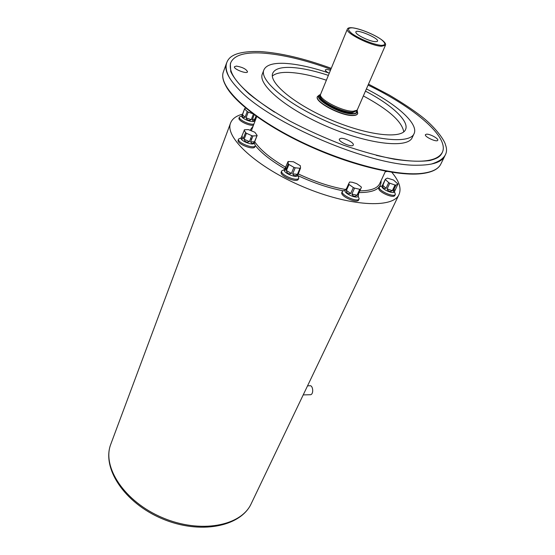 <?xml version="1.0" encoding="UTF-8"?>
<svg xmlns="http://www.w3.org/2000/svg" width="555" height="555" viewBox="0 0 555 555"><rect width="100%" height="100%" fill="white"/><g stroke="black" fill="none" stroke-linecap="round" stroke-linejoin="round"><path stroke-width="0.83" d="M246.226 108.058L244.665 108.565L241.876 115.96C240.579 118.444 253.524 123.529 254.204 120.81L254.683 119.561C253.822 121.288 253.025 121.365 252.289 119.797L254.232 114.732M244.658 108.988L247.232 111.534L245.053 117.271C242.979 117.972 242.126 117.112 242.5 114.705L244.665 108.565M253.392 114.115L251.269 119.658C248.911 120.948 247.169 120.345 246.066 117.84L248.245 112.11L247.232 111.534M248.245 112.11L253.462 113.935M256.035 116.044L254.683 119.561M254.856 132.27L257.145 135.427L254.516 141.733C253.073 143.877 251.783 143.939 250.631 141.913L252.941 135.94L251.741 135.649L249.431 141.629C246.808 142.753 245.039 141.962 244.124 139.243L246.42 133.256L245.553 132.61L243.256 138.597C241.668 139.243 241.12 138.625 241.619 136.759L244.505 129.745L248.404 129.613L254.856 132.27M244.172 130.085L245.553 132.61M246.42 133.256L251.741 135.649M252.941 135.94L256.826 135.781M254.585 141.969L254.169 143.093C253.378 146.111 239.725 140.727 241.161 137.959L241.619 136.759M254.669 141.803L257.145 135.427M293.435 161.755L300.31 165.681L300.553 168.033L299.971 168.276L297.438 174.332C295.524 176.31 293.942 176.157 292.672 173.868L295.198 167.79L293.928 167.353L291.403 173.431C288.669 174.36 287.011 173.41 286.429 170.572L288.933 164.495L288.267 163.815L285.763 169.892C284.764 170.517 284.396 170.281 284.673 169.185L288.087 161.484L293.435 161.755M288.087 161.484L288.267 163.815M288.933 164.495L293.928 167.353M295.198 167.79L299.971 168.276M297.986 174.166L297.688 175.415C296.745 178.613 282.786 172.792 284.389 169.865L284.673 169.185M297.979 174.714L300.553 168.033M348.651 183.851L349.594 182.012L352.258 182.262L356.747 183.67L360.986 186.702L361.423 187.34L358.738 193.23L358.343 195.624L357.843 195.124L360.542 189.206L359.758 189.297L357.059 195.221C354.818 196.914 353.098 196.519 351.884 194.049L354.569 188.11L353.341 187.555L350.656 193.494C347.999 194.222 346.591 193.202 346.417 190.427L349.074 184.489L348.651 183.851L345.966 189.831L345.321 189.817L346.577 188.471M349.074 184.489L353.341 187.555M354.569 188.11L359.758 189.297M360.542 189.206L361.423 187.34M358.343 195.624L358.079 196.213C357.066 199.307 343.399 193.209 345.057 190.407L345.321 189.817M385.517 179.702L388.701 182.602L386.03 188.277C383.658 188.873 382.603 187.909 382.867 185.37L385.364 179.189L382.471 185.287M389.79 183.212L395.014 185.023L392.336 190.684C389.922 192.023 388.188 191.426 387.126 188.894L389.79 183.212L388.701 182.602M395.951 185.113L397.935 184.01L394.723 191.093C394.05 192.099 393.564 191.995 393.273 190.774L395.951 185.113L395.014 185.023M385.364 179.189L387.397 178.12L393.495 180.007L397.935 184.01M394.723 191.093L394.383 191.808C393.433 194.604 380.439 188.644 382 186.133L382.346 185.398M444.957 155.657L444.798 155.99C441.801 162.088 432.775 165.161 417.721 165.217C372.086 166.68 269.3 123.044 238.65 89.202C228.223 78.338 224.171 69.708 226.475 63.312L226.606 62.972M439.199 161.221L434.398 163.337M228.417 75.903L226.6 70.978M274.517 112.138C241.876 90.847 227.286 74.356 230.762 62.673C234.057 55.327 244.38 52.108 261.738 53.023C281.496 54.314 304.508 59.725 330.766 69.257M368.076 85.095C414.127 107.226 449.855 137.342 442.286 152.458C436.285 163.08 414.28 164.037 376.255 155.331M236.416 66.087C242.611 67.204 246.316 69.111 247.544 71.817C246.982 74.384 233.218 69.042 234.439 66.718L236.416 66.087M341.006 138.306C345.113 137.924 354.506 143.051 353.278 145.015C352.404 147.956 337.842 141.643 339.41 139.007L341.006 138.306M426.538 134.171C429.91 133.831 438.866 138.708 437.749 140.283C437.007 142.607 424.075 136.676 425.435 134.636L426.538 134.171M328.567 72.899C326.243 71.616 325.161 70.603 325.306 69.854L326.715 69.417L330.364 70.228M366.411 88.918C397.012 104.444 418.879 123.945 414.058 133.693L412.219 137.584C407.883 148.573 369.436 144.571 328.262 127.019C287.039 109.599 257.451 84.721 262.342 73.968L263.875 69.937C266.053 65.081 272.928 62.881 284.486 63.346C297.043 64.005 311.938 67.259 329.177 73.107M365.447 91.131C391.552 104.715 409.618 121.274 405.518 129.606C401.723 139.27 367.611 135.517 331.245 120.005C294.823 104.618 268.426 82.688 272.741 73.246C274.642 69.021 280.608 67.079 290.64 67.433C301.164 67.925 313.7 70.561 328.255 75.341M272.359 76.056C275.349 73.385 280.788 72.164 288.683 72.407C299.207 72.837 311.73 75.424 326.257 80.17M363.358 95.925C388.493 109.501 401.966 121.476 403.756 131.833M414.058 133.693C409.784 144.557 371.309 140.408 330.052 122.815C288.739 105.353 259.025 80.565 263.875 69.937M319.278 95.266L317.398 96.695C314.033 101.731 341.485 116.272 353.147 115.516C355.63 115.447 357.122 114.864 357.628 113.768L357.351 111.43M356.567 110.736L352.55 112.207C342.754 112.79 319.548 101.1 320.228 95.994L320.318 95.349M375.138 41.653C369.887 41.431 357.073 35.444 356.019 32.731C353.174 27.07 382.86 39.669 376.81 41.556L375.138 41.653M385.427 45.281L357.378 109.654L356.934 110.258L353.271 111.222C343.316 111.805 319.715 99.928 320.408 94.752L347.361 29.124C349.525 22.804 388.438 39.301 385.427 45.281L381.458 46.259C370.858 45.912 344.676 32.689 347.361 29.124M253.406 125.194C249.001 126.145 237.637 120.497 239.025 118.055L239.427 116.987L241.931 115.815M254.232 142.933L255.355 145.632L254.918 146.749C253.899 150.676 236.291 143.731 238.157 140.137L238.581 139.014L241.224 137.8M297.751 175.255L298.854 178.044L298.375 179.175C297.161 183.33 279.158 175.831 281.239 172.029L281.704 170.891L283.987 169.761M358.148 196.054L359.154 198.843L358.648 199.946C357.33 203.963 339.716 196.102 341.873 192.467L342.366 191.357L344.267 190.351M394.452 191.662L395.375 194.34L394.869 195.395C393.634 199.037 376.88 191.343 378.912 188.083L379.405 187.021L381.028 186.168M387.092 171.488L385.239 171.731M242.556 114.157C236.25 115.829 232.261 118.763 230.602 122.96C224.352 137.147 256.549 167.117 302.926 186.716C349.241 206.467 393.162 208.805 399.031 194.451C401.584 188.45 399.17 181.055 391.788 172.272M395.375 194.34C394.147 197.969 377.379 190.275 379.405 187.021M359.154 198.843C357.843 202.846 340.215 194.985 342.366 191.357M298.854 178.044C297.64 182.193 279.63 174.679 281.704 170.891M284.881 168.782C271.395 160.95 261.551 153.236 255.362 145.625C254.336 149.552 236.721 142.607 238.581 139.014M254.259 120.664L254.807 121.552M253.815 124.119C249.417 125.069 238.046 119.422 239.427 116.987M307.553 385.822L309.628 385.787C312.964 384.677 314.005 394.043 310.613 394.723L309.863 394.744M420.704 173.646C397.04 176.219 351.683 165.445 309.281 146.138C266.844 126.838 233.641 101.96 225.51 85.199M421.474 173.403C431.908 172.23 438.346 169.136 440.795 164.127C438.242 169.303 431.707 172.487 421.19 173.694C393.877 176.872 337.613 161.609 291.243 137.383C244.81 113.192 217.942 85.734 223.401 71.852C218.018 85.248 244.81 112.734 291.396 136.96C337.87 161.227 394.307 176.511 421.474 173.403M320.408 94.648C310.328 97.104 339.702 114.677 352.918 113.907C356.643 113.761 358.01 112.519 357.011 110.181M356.705 110.549C357.233 112.492 355.831 113.525 352.508 113.636C340.166 114.372 312.229 98.145 320.353 95.113M357.628 113.768L357.725 113.546C357.226 114.642 355.727 115.225 353.244 115.294C341.582 116.044 314.13 101.503 317.488 96.466L320.422 94.426M320.325 95.342L320.124 95.828C317.113 100.344 341.804 113.407 352.307 112.769L356.574 110.722M381.243 45.364C386.023 45.267 385.954 43.262 381.049 39.349C373.612 34.174 359.987 28.694 352.411 27.833C347.388 27.764 347.243 29.686 351.953 33.605C359.383 38.899 373.758 44.671 381.243 45.364M256.736 116.543L251.436 130.626M254.696 141.726C260.26 149.954 270.597 158.473 285.7 167.298M298.125 173.826C314.623 181.631 330.426 186.848 345.55 189.484M359.827 190.851C370.782 190.809 377.407 188.395 379.717 183.615L385.489 171.197M381.07 180.708C381.486 188.624 374.139 192.578 359.036 192.585M342.921 190.753C328.484 187.958 313.54 182.928 298.091 175.678M251.477 139.721L250.777 138.153M250.194 130.127L252.962 126.332M110.875 443.993C101.662 466.838 124.362 501.664 162.442 517.676C200.41 533.945 241.231 526.085 251.262 503.586C240.613 527.035 199.627 534.805 162.018 518.689C124.285 502.83 101.405 467.941 110.875 443.993L230.602 122.96M393.273 190.774L395.264 189.65M387.126 188.894L392.336 190.684M382.867 185.37L386.03 188.277M357.843 195.124L358.738 193.23M351.884 194.049L357.059 195.221M346.417 190.427L350.656 193.494M292.672 173.868L297.438 174.332M286.429 170.572L291.403 173.431M285.603 167.534L285.763 169.892M250.631 141.913L254.516 141.733M244.124 139.243L249.431 141.629M241.897 136.051L243.256 138.597M252.289 119.797L254.884 119.034M246.066 117.84L251.269 119.658M242.5 114.705L245.053 117.271M226.475 63.312L223.401 71.852M444.798 155.99L440.795 164.127M431.263 164.107C444.035 160.076 448.794 153.707 445.547 145.015C444.624 140.172 435.058 126.852 421.474 116.397C413.253 110.022 402.479 102.876 389.145 94.967L368.492 84.138M331.162 68.293C304.189 58.448 280.442 52.871 259.913 51.546C243.603 51.129 233.273 53.564 228.938 58.865C224.803 63.783 225.17 70.395 230.041 78.692M442.286 152.458L441.738 153.569C439.976 156.434 437.888 158.362 429.799 160.534C420.711 161.762 408.91 161.332 394.404 159.236C378.649 156.115 361.624 151.404 343.337 145.112C324.869 138.035 307.13 130.057 290.119 121.191C274.108 112.075 260.538 103.07 249.396 94.17C240.017 85.623 233.801 78.109 230.748 71.623L230.339 63.839L230.762 62.673M356.164 111.25L356.934 110.258M320.228 95.994L320.408 94.752M357.156 110.022L357.725 113.546M399.031 194.451L251.262 503.586M382.069 185.987L381.611 186.133M303.21 394.903L310.613 394.723"/></g></svg>
